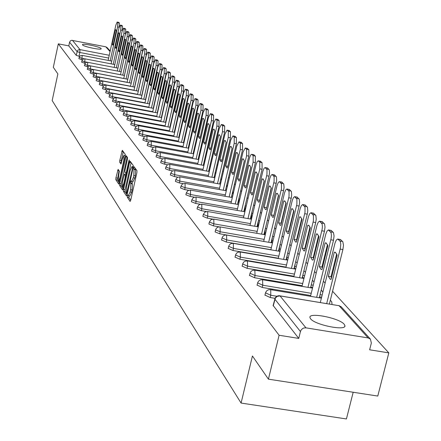 <?xml version="1.0" encoding="UTF-8"?>
<svg xmlns="http://www.w3.org/2000/svg" width="441" height="441" viewBox="0 0 441 441"><rect width="100%" height="100%" fill="white"/><g stroke="black" fill="none" stroke-linecap="round" stroke-linejoin="round"><path stroke-width="0.66" d="M127.377 195.881L127.317 197.221L130.089 201.438L130.696 200.308L136.897 172.607L136.975 170.689L134.103 166.704L133.656 168.875L134.02 169.383L133.772 175.485L133.259 177.784L131.468 181.593L130.927 180.904L130.536 181.736L130.845 183.594L130.591 189.718L130.078 192.006L128.303 195.771L127.763 195.06L127.377 195.881M129.004 195.898L128.882 197.496L130.707 200.258M135.205 168.219L135.585 169.664L134.02 169.383M132.179 181.714L132.046 183.346L132.41 183.869L130.845 183.594M82.555 44.91C83.641 46.713 101.651 50.412 101.204 48.742L101.094 48.51C99.881 46.691 82.087 43.042 82.461 44.69L82.555 44.91M310.552 318.771C314.924 324.989 346.521 331.274 344.917 325.623L344.206 324.278C339.443 318.06 308.601 311.958 309.924 317.503L310.552 318.771M271.077 242.671L272.505 242.897M278.48 250.99L280.007 251.216M286.132 259.584L287.764 259.804M294.048 268.464L295.79 268.679M302.239 277.648L304.103 277.847M310.718 287.152L312.713 287.323M319.499 296.997L321.638 297.118M118.122 169.372L115.917 177.883L115.829 179.713L118.723 184.095L125.194 156.23L125.272 154.389L122.311 150.287L119.787 160.425L119.704 162.244L120.977 164.063L122.504 158.429L123.938 155.304L123.827 160.309L119.924 177.877L118.508 180.959L118.618 175.926L119.346 171.18L118.122 169.372M368.114 337.927L339.079 305.707L280.024 295.911L305.96 327.845L368.114 337.927L370.418 339.129L371.355 343.015L369.635 349.796L388.824 352.877L377.777 396.057L268.415 379.155L252.428 355.975L241.078 403.063L52.176 100.57L57.865 73.906L53.322 67.324L58.317 43.846L279.098 335.254L298.755 338.412L300.442 331.555L274.71 298.965M268.415 379.155L279.098 335.254M123.546 189.459L123.463 191.344L126.462 195.914L127.058 194.79L133.176 167.404L133.254 165.507L130.134 161.185L129.582 162.371L123.546 189.459L125.09 189.729L125.007 191.615L127.069 194.746M122.521 189.911L119.599 185.452L119.682 183.599L126.176 155.667L127.493 157.481L127.41 159.333L124.979 170.259L124.897 172.122L125.784 173.39L126.33 172.216L128.877 160.789L129.263 159.962L129.235 161.29L122.653 189.933M79.617 56.371L79.016 56.255L79.827 52.485L77.054 51.586L69.573 42.215L70.406 40.842L71.635 40.296L105.752 46.796L107.009 47.485L110.189 51.007M388.824 352.877L332.558 291.242M325.105 283.078L323.396 281.204M316.164 273.282L314.554 271.518M307.531 263.828L306.021 262.169M299.196 254.694L297.774 253.14M291.143 245.874L289.809 244.408M283.359 237.341L282.102 235.968M275.823 229.088L274.649 227.799M268.536 221.101L267.428 219.894M261.474 213.367L260.438 212.231M254.633 205.875L253.663 204.811M248.002 198.61L247.092 197.612M241.574 191.565L240.72 190.633M235.334 184.729L234.535 183.858M229.276 178.098L228.532 177.282M223.394 171.654L222.699 170.893M217.683 165.392L217.033 164.686M212.127 159.311L211.526 158.65M206.73 153.391L206.168 152.779M201.476 147.641L200.953 147.068M196.361 142.041L195.881 141.511M191.388 136.589L190.942 136.104M186.543 131.28L186.13 130.834M181.824 126.109L181.444 125.696M177.227 121.071L176.88 120.696M172.74 116.165L172.425 115.818M168.368 111.375L168.082 111.06M164.107 106.705L163.848 106.419M353.18 392.258L346.422 418.95L241.078 403.063M58.317 43.846L68.79 45.881L69.573 42.215M305.96 327.845L303.932 327.972L302.509 328.633L301.049 330.133L300.442 331.555M272.869 289.941L269.942 289.588M82.368 59.794L81.717 59.667L82.009 58.317L79.182 57.341L78.889 58.692L81.717 59.667M85.179 63.284L84.479 63.151L84.777 61.784L81.91 60.781M88.057 66.85L87.301 66.707L87.599 65.329L84.7 64.309M90.995 70.499L90.179 70.345L90.482 68.95L87.55 67.914M93.999 74.226L93.123 74.06L93.431 72.649L90.466 71.596L90.157 73.019L93.123 74.06M97.07 78.035L96.132 77.853L96.441 76.431L93.437 75.378L93.128 76.8L96.132 77.853M100.212 81.927L99.208 81.739L99.523 80.301L96.48 79.226L96.166 80.664L99.208 81.739M103.431 85.912L102.356 85.708L102.676 84.253L99.589 83.167L99.275 84.617L102.356 85.708M106.722 89.986L105.575 89.771L105.895 88.299L102.775 87.191L102.45 88.663L105.575 89.771M110.096 94.159L108.866 93.927L109.197 92.439L106.033 91.309L105.708 92.797L108.866 93.927M113.552 98.426L112.24 98.178L112.571 96.673L109.362 95.526L109.032 97.031L112.24 98.178M117.091 102.797L115.691 102.532L116.027 101.011L112.775 99.848L112.444 101.364L115.691 102.532M120.713 107.273L119.224 106.992L119.566 105.454L116.275 104.236M124.434 111.854L122.846 111.562L123.188 110.002L119.853 108.795L119.505 110.349L122.846 111.562M128.243 116.556L126.556 116.242L126.903 114.666L123.519 113.436L123.171 115.007L126.556 116.242M132.157 121.374L130.354 121.038L130.712 119.445L127.278 118.188L126.925 119.781L130.354 121.038M136.17 126.313L134.251 125.955L134.615 124.345L131.131 123.067L130.773 124.676L134.251 125.955M140.293 131.379L138.254 130.999L138.617 129.367L135.084 128.066L134.72 129.693L138.254 130.999M144.527 136.578L142.355 136.175L142.724 134.522L139.147 133.154M148.871 141.914L146.561 141.489L146.936 139.814L143.297 138.457L142.923 140.128L146.561 141.489M153.341 147.388L150.883 146.941L151.263 145.243L147.57 143.86L147.189 145.552L150.883 146.941M157.944 153.016L155.32 152.542L155.706 150.822L151.958 149.411L151.572 151.125L155.32 152.542M162.674 158.799L159.879 158.291L160.276 156.555L156.461 155.111L156.07 156.847L159.879 158.291M167.541 164.747L164.565 164.206L164.967 162.442L161.097 160.971L160.695 162.729L164.565 164.206M172.558 170.854L169.383 170.287L169.791 168.501L165.855 166.99L165.452 168.776L169.383 170.287M177.729 177.144L174.338 176.538L174.752 174.724L170.755 173.186L170.342 174.994L174.338 176.538M183.065 183.616L179.437 182.971L179.856 181.135L175.794 179.559L175.375 181.389L179.437 182.971M188.572 190.28L184.685 189.591L185.11 187.728L180.975 186.119L180.551 187.976L184.685 189.591M194.261 197.149L190.088 196.41L190.523 194.525L186.317 192.871L185.881 194.757L190.088 196.41M200.148 204.227L195.655 203.433L196.096 201.52L191.818 199.828L191.377 201.741L195.655 203.433M206.256 211.531L201.394 210.677L201.846 208.736L197.491 207L197.039 208.94L201.394 210.677M212.612 219.067L207.309 218.146L207.772 216.173L203.334 214.398L202.877 216.366L207.309 218.146M219.282 226.867L213.416 225.847L213.885 223.846L209.365 222.027L208.902 224.022L213.416 225.847M263.679 241.392L219.717 233.796L220.191 231.768L215.588 229.899L215.114 231.927L219.717 233.796M270.873 249.683L226.222 242.01L226.707 239.948L222.044 237.925M278.31 258.244L232.947 250.494L233.443 248.399L228.686 246.321M286 267.097L239.898 259.264L240.406 257.136L235.555 254.992M293.949 276.248L247.087 268.337L247.605 266.177L242.66 263.966M302.179 285.724L254.534 277.731L255.058 275.531L250.008 273.255M310.696 295.531L262.241 287.455L262.775 285.217L257.621 282.868M274.936 298.314L270.228 297.532L270.774 295.261L265.51 292.83M87.368 62.28L84.777 61.784L84.953 58.857L83.779 58.851L82.219 60.009L81.618 62.159L84.479 63.151M84.402 65.687L87.301 66.707M87.252 69.303L90.179 70.345M115.939 105.774L119.224 106.992M138.777 134.808L142.355 136.175M221.558 239.987L226.222 242.01M228.195 248.41L232.947 250.494M235.053 257.12L239.898 259.264M242.142 266.127L247.087 268.337M249.485 275.449L254.534 277.731M257.086 285.101L262.241 287.455M264.964 295.101L270.228 297.532M68.79 45.881L76.243 55.357L79.016 56.255M298.755 338.412L273.133 305.47M128.408 195.793L129.869 196.047L131.644 192.282L130.078 192.006M132.41 183.869L132.157 189.994L131.644 192.282M132.884 181.736L134.83 178.059L133.259 177.784M135.585 169.664L135.343 175.766L134.83 178.059M131.148 162.575L125.09 189.729M126.655 193.367L132.438 168.561L132.493 167.238L131.969 166.582L130.189 170.386L126.545 186.73L126.28 192.8L126.655 193.367M123.116 188.748L121.121 185.722L119.599 185.452M127.179 157.04L121.203 183.869L121.121 185.722M122.46 181.576L122.355 186.686L123.8 183.583L125.194 177.321L125.272 175.452L124.384 174.178L122.46 181.576M125.839 174.465L126.214 174.851M123.304 151.649L121.297 160.695L121.501 162.933M117.56 170.485L119.059 170.75L117.334 179.978L119.263 182.905M331.13 279.291L337.122 255.091L335.292 252.246L334.295 252.219L328.347 276.298L330.188 279.236L331.13 279.291M326.715 303.518L340.496 247.66L340.766 244.116L340.446 241.944L339.928 241.001L337.657 239.028L336.257 240.113L334.989 243.129L320.32 302.46M331.445 278.017L331.015 276.75L336.687 253.84M340.287 239.491L342.817 241.707L343.467 245.251L342.894 249.578L340.198 249.11M329.405 303.965L342.894 249.578M331.015 276.75L328.347 276.298M335.673 252.456L334.295 252.219M322.002 269.479L327.861 245.681L326.108 242.93L325.138 242.914L319.317 266.59L321.076 269.434L322.002 269.479M316.666 297.339L331.147 238.361L331.417 235.533L331.108 232.76L328.429 229.943L327.068 231.029L325.827 234L310.503 296.313M322.316 268.189L321.941 267.037L327.481 244.546M331.02 230.406L333.451 232.539L334.069 236.001L333.501 240.246L330.849 239.783M319.306 297.78L333.501 240.246M321.941 267.037L319.317 266.59M326.5 243.151L325.138 242.914M313.193 260.008L318.926 236.608L317.25 233.945L316.296 233.939L310.602 257.219L312.289 259.975L313.193 260.008M307.961 287.356L322.123 229.386L322.399 226.613L322.106 223.907L319.521 221.184L318.198 222.258L316.991 225.191L302.019 286.358M313.512 258.702L313.187 257.665L318.595 235.582M322.084 221.641L324.576 223.995L325.006 227.076L324.444 231.244L321.836 230.786M310.558 287.791L324.444 231.244M313.187 257.665L310.602 257.219M317.647 234.177L316.296 233.939M304.692 250.863L310.304 227.854L308.694 225.268L307.763 225.274L302.184 248.173L303.81 250.846L304.692 250.863M299.56 277.714L313.419 220.726L313.413 215.351L310.922 212.722L309.637 213.797L308.457 216.691L293.827 276.75M305.012 249.545L304.731 248.614L310.017 226.933M313.452 213.174L315.844 215.451L316.23 219.116L315.701 222.556L313.132 222.104M302.118 278.144L315.701 222.556M304.731 248.614L302.184 248.173M309.102 225.505L307.763 225.274M296.479 242.037L301.975 219.392L300.426 216.884L299.522 216.9L294.059 239.435L295.613 242.026L296.479 242.037M291.446 268.404L305.012 212.364L305.023 207.094L302.62 204.552L301.368 205.616L300.216 208.472L285.911 267.461M296.804 240.698L296.561 239.865L301.727 218.576M305.111 204.999L307.416 207.193L307.774 210.781L307.256 214.166L304.731 213.714M293.96 268.828L307.256 214.166M296.561 239.865L294.059 239.435M300.839 217.132L299.522 216.9M288.535 233.498L293.927 211.217L292.438 208.78L291.551 208.808L286.198 230.985L287.692 233.504L288.535 233.498M283.596 259.407L296.887 204.282L296.909 199.117L294.588 196.653L293.375 197.711L292.251 200.534L278.254 258.492M288.866 232.142L288.662 231.415L293.717 210.5M297.052 197.094L299.268 199.216L299.61 202.733L299.097 206.057L296.611 205.611M286.077 259.826L299.097 206.057M288.662 231.415L286.198 230.985M292.857 209.04L291.551 208.808M280.862 225.246L286.143 203.312L284.71 200.942L283.844 200.98L278.596 222.81L280.035 225.257L280.862 225.246M276.011 250.703L289.026 196.465L289.064 191.4L286.821 189.013L285.641 190.065L284.539 192.849L270.846 249.815M281.193 223.863L281.022 223.24L285.966 202.689M289.252 189.448L291.391 191.504L291.71 194.95L291.209 198.213L288.761 197.772M278.447 251.122L291.209 198.213M281.022 223.24L278.596 222.81M285.134 201.206L283.844 200.98M273.431 217.259L278.607 195.661L277.235 193.362L276.386 193.406L271.237 214.905L272.621 217.281L273.431 217.259M268.668 242.285L281.43 188.902L281.474 183.93L279.478 181.648L278.359 182.354L277.08 185.418L263.674 241.42M273.767 215.853L278.469 195.137M281.711 182.056L283.767 184.04L284.07 187.414L283.574 190.628L281.165 190.192M271.072 242.699L283.574 190.628M273.629 215.324L271.237 214.905M277.659 193.632L276.386 193.406M266.237 209.525L271.32 188.252L269.991 186.019L269.164 186.069L264.115 207.242L265.449 209.552L266.237 209.525M261.563 234.132L274.07 181.587L274.126 176.703L272.196 174.493L271.105 175.193L269.859 178.219L256.723 233.295M266.579 208.097L271.204 187.822M274.401 174.89L276.386 176.813L276.672 180.126L276.182 183.285L273.811 182.855M263.927 234.546L276.182 183.285M266.469 207.661L264.115 207.242M270.416 186.295L269.164 186.069M259.269 202.033L264.253 181.08L262.979 178.903L262.169 178.963L257.213 199.823L258.498 202.072L259.269 202.033M254.672 226.239L266.943 174.498L267.009 169.702L265.146 167.558L264.082 168.258L262.864 171.246L249.992 225.423M259.617 200.583L264.17 180.744M267.092 168.004L267.67 168.109L269.242 169.818L269.512 173.065L269.027 176.168L266.689 175.744M257.004 226.646L269.027 176.168M259.534 200.236L257.213 199.823M263.404 179.189L262.169 178.963M252.522 194.779L257.412 174.129L256.182 172.012L255.389 172.078L250.527 192.634L251.761 194.823L252.522 194.779M248.002 218.587L259.788 168.859L259.755 162.194L258.31 160.833L257.274 161.533L256.083 164.487L243.465 217.793M252.869 193.296L257.351 173.881M260.24 161.279L262.053 162.613L262.092 169.278L259.788 168.859M250.295 218.99L262.092 169.278M252.814 193.042L250.527 192.634M256.607 172.299L255.389 172.078M245.973 187.739L250.775 167.393L249.589 165.325L248.818 165.403L244.038 185.661L245.229 187.789L245.973 187.739M241.53 211.173L253.101 162.183L253.084 155.634L251.684 154.317L250.675 155.012L249.507 157.933L237.137 210.396M246.332 186.229L250.736 167.227M253.597 154.758L255.35 156.053L255.372 162.597L253.101 162.183M243.796 211.57L255.372 162.597M246.293 186.063L244.038 185.661M250.014 165.623L248.818 165.403M239.623 180.909L244.342 160.855L243.195 158.843L242.44 158.925L237.749 178.892L238.895 180.97L239.623 180.909M235.251 203.979L246.613 155.706L246.613 149.273L245.251 148L242.997 152.101L230.99 203.224M239.987 179.371L244.325 160.778M247.153 148.43L248.845 149.686L248.851 156.12L246.613 155.706M237.484 204.37L248.851 156.12M239.97 179.294L237.749 178.892M243.619 159.14L242.44 158.925M233.46 174.283L238.096 154.51L236.993 152.547L236.249 152.636L231.641 172.326L232.749 174.349L233.46 174.283M229.16 196.995L240.312 149.422L240.328 143.099L239.011 141.864L236.806 145.921L225.026 196.262M240.902 142.289L242.533 143.507L242.522 149.83L240.312 149.422M231.36 197.386L242.522 149.83M233.824 172.723L231.641 172.326M237.407 152.851L236.249 152.636M227.479 167.85L232.032 148.352L230.963 146.44L230.235 146.533L225.709 165.948L226.779 167.927L227.479 167.85M223.245 190.22L234.204 143.325L234.232 137.107L232.953 135.905L230.797 139.924L219.232 189.503M234.827 136.33L236.404 137.509L236.382 143.727L234.204 143.325M225.417 190.606L236.382 143.727M227.832 166.334L225.709 165.948M231.382 146.743L230.235 146.533M221.663 161.604L226.139 142.371L225.114 140.503L224.397 140.602L219.943 159.758L220.98 161.682L221.663 161.604M217.501 183.632L228.267 137.399L228.306 131.28L227.071 130.117L224.954 134.092L213.604 182.938M228.923 130.536L230.45 131.683L230.411 137.796L228.267 137.399M219.64 184.018L230.411 137.796M222.005 160.133L219.943 159.758M225.522 140.811L224.397 140.602M216.018 155.53L220.417 136.561L219.425 134.737L218.725 134.841L214.343 153.733L215.346 155.618L216.018 155.53M211.917 177.238L222.501 131.644L222.551 125.624L221.349 124.494L219.282 128.43L208.13 176.554M223.19 124.908L224.667 126.021L224.618 132.035L222.501 131.644M214.028 177.618L224.618 132.035M216.349 154.102L214.343 153.733M219.833 135.045L218.725 134.841M210.522 149.626L214.855 130.911L213.891 129.125L213.207 129.241L208.902 147.884L209.866 149.72L210.522 149.626M206.487 171.02L216.895 126.049L216.955 120.128L215.792 119.026L213.764 122.923L202.81 170.353M217.611 119.434L219.045 120.52L218.984 126.44L216.895 126.049M208.571 171.395L218.984 126.44M210.848 148.237L208.902 147.884M214.298 129.439L213.207 129.241M205.186 143.887L209.442 125.415L208.516 123.673L207.843 123.789L203.604 142.189L204.541 143.981L205.186 143.887M201.206 164.973L211.443 120.608L211.515 114.781L210.385 113.712L208.4 117.571L197.634 164.322M212.193 114.114L213.576 115.167L213.505 120.994L211.443 120.608M203.262 165.347L213.505 120.994M205.495 142.537L203.604 142.189M208.913 123.987L207.843 123.789M199.988 138.303L204.183 120.068L203.279 118.364L202.623 118.486L198.45 136.649L199.36 138.402L199.988 138.303M196.074 159.091L206.14 115.316L206.223 109.577L205.126 108.541L203.18 112.356L192.596 158.457M206.912 108.938L208.257 109.958L208.174 115.696L206.14 115.316M198.103 159.46L208.174 115.696M200.291 136.991L198.45 136.649M203.676 118.684L202.623 118.486M194.933 132.868L199.062 114.869L198.185 113.205L197.54 113.326L193.439 131.258L194.31 132.973L194.933 132.868M191.074 153.363L200.98 110.162L201.074 104.511L200.005 103.503L198.097 107.284L187.69 152.746M201.78 103.9L203.081 104.892L202.987 110.542L200.98 110.162M193.075 153.733L202.987 110.542M195.225 131.589L193.439 131.258M198.577 113.524L197.54 113.326M190.01 127.576L194.073 109.803L193.23 108.172L192.596 108.304L188.555 126.005L189.404 127.686L190.01 127.576M186.207 147.79L195.953 105.151L196.058 99.583L195.016 98.602L193.147 102.345L182.91 147.189M196.78 98.993L198.042 99.958L197.943 105.526L195.953 105.151M188.186 148.154L197.943 105.526M190.297 126.33L188.555 126.005M193.616 108.497L192.596 108.304M185.214 122.422L189.217 104.87L188.401 103.277L187.778 103.409L183.798 120.895L184.619 122.532L185.214 122.422M181.466 142.36L191.063 100.267L191.174 94.782L190.165 93.828L188.329 97.538L178.258 141.77M191.907 94.214L193.13 95.157L193.026 100.636L191.063 100.267M183.417 142.724L193.026 100.636M185.49 121.209L183.798 120.895M188.781 103.602L187.778 103.409M180.545 117.394L184.487 100.068L183.693 98.503L183.081 98.641L179.162 115.911L179.956 117.515L180.545 117.394M176.847 137.074L186.295 95.51L186.416 90.107L185.429 89.176L183.632 92.853L173.721 136.501M187.16 89.562L188.351 90.477L188.235 95.879L186.295 95.51M178.776 137.432L188.235 95.879M180.816 116.22L179.162 115.911M184.068 98.828L183.081 98.641M175.992 112.505L179.873 95.383L179.107 93.856L178.506 93.994L174.642 111.049L175.419 112.626L175.992 112.505M172.343 131.92L181.653 90.874L181.78 85.548L180.821 84.644L179.057 88.283L169.3 131.357M182.535 85.025L183.688 85.918L183.566 91.237L181.653 90.874M174.25 132.272L183.566 91.237M176.251 111.353L174.642 111.049M179.476 94.181L178.506 93.994M171.555 107.731L175.38 90.818L174.636 89.319L174.046 89.462L170.237 106.314L170.987 107.858L171.555 107.731M167.955 126.898L177.122 86.353L177.26 81.105L176.323 80.223L174.592 83.829L164.989 126.346M178.026 80.598L179.145 81.469L179.013 86.717L177.122 86.353M169.84 127.245L179.013 86.717M171.808 106.612L170.237 106.314M175 89.644L174.046 89.462M167.227 103.078L170.998 86.364L170.27 84.898L169.697 85.047L165.943 101.7L166.67 103.205L167.227 103.078M163.672 121.997L172.712 81.949L172.85 76.773L171.94 75.913L170.237 79.485L160.783 121.457M173.627 76.282L174.713 77.131L174.575 82.307L172.712 81.949M165.535 122.344L174.575 82.307M167.47 101.987L165.943 101.7M170.634 85.223L169.697 85.047M163.005 98.536L166.72 82.02L166.02 80.582L165.452 80.736L161.753 97.191L162.459 98.668L163.005 98.536M159.499 117.218L168.401 77.649L168.55 72.544L167.663 71.707L165.992 75.246L156.676 116.689M169.333 72.076L170.391 72.903L170.248 78.002L168.401 77.649M161.34 117.56L170.248 78.002M163.242 97.472L161.753 97.191M166.373 80.912L165.452 80.736M158.881 94.109L162.547 77.781L161.864 76.376L161.307 76.525L157.663 92.792L158.347 94.242L158.881 94.109M155.425 112.554L164.201 73.454L164.355 68.421L163.49 67.605L161.847 71.106L152.674 112.036M165.143 67.969L166.174 68.774L166.025 73.807L164.201 73.454M157.244 112.89L166.025 73.807M159.118 93.068L157.663 92.792M162.216 76.701L161.307 76.525M154.863 89.782L158.473 73.647L157.812 72.263L157.266 72.418L153.666 88.498L154.333 89.92L154.863 89.782M151.445 108.001L160.1 69.364L160.259 64.397L159.416 63.598L157.801 67.071L148.76 107.494M161.053 63.956L162.062 64.744L161.902 69.711L160.1 69.364M153.242 108.337L161.902 69.711M155.089 88.768L153.666 88.498M158.159 72.594L157.266 72.418M150.932 85.56L154.499 69.606L153.854 68.25L153.319 68.41L149.769 84.308L150.414 85.703L150.932 85.56M147.559 103.552L156.097 65.367L156.263 60.467L155.436 59.689L153.854 63.129L144.94 103.062M157.062 60.042L158.043 60.814L157.878 65.709L156.097 65.367M149.339 103.889L157.878 65.709M151.153 84.573L149.769 84.308M154.196 68.581L153.319 68.41M147.096 81.436L150.613 65.665L149.99 64.331L149.46 64.496L145.96 80.212L146.588 81.579L147.096 81.436M143.766 99.214L152.184 61.464L152.354 56.63L151.555 55.869L149.995 59.276L141.208 98.729M153.165 56.222L154.113 56.972L153.948 61.806L152.184 61.464M145.524 99.545L153.948 61.806M147.311 80.471L145.96 80.212M150.326 64.662L149.46 64.496M143.353 77.407L146.82 61.812L146.214 60.505L145.695 60.665L142.239 76.21L142.845 77.555L143.353 77.407M140.062 94.969L148.363 57.65L148.54 52.876L147.757 52.137L146.225 55.516L137.564 94.501M149.356 52.485L150.282 53.218L150.105 57.986L148.363 57.65M141.798 95.3L150.105 57.986M143.562 76.464L142.239 76.21M146.544 60.83L145.695 60.665M139.687 73.471L143.11 58.047L142.52 56.762L142.013 56.928L138.601 72.302L139.196 73.619L139.687 73.471M136.44 90.829L144.631 53.923L144.813 49.21L144.047 48.488L142.542 51.834L133.998 90.366M145.629 48.835L146.533 49.546L146.357 54.26L144.631 53.923M138.16 91.155L146.357 54.26M139.891 72.55L138.601 72.302M142.845 57.087L142.013 56.928M136.109 69.623L139.488 54.364L138.909 53.102L138.413 53.273L135.045 68.482L135.624 69.772L136.109 69.623M132.901 86.778L140.982 50.285L141.17 45.632L140.42 44.921L138.937 48.24L130.514 86.326M141.991 45.263L142.873 45.963L142.691 50.616L140.982 50.285M134.599 87.103L142.691 50.616M136.308 68.724L135.045 68.482M139.235 53.433L138.413 53.273M132.609 65.858L135.944 50.765L135.387 49.524L134.891 49.695L131.567 64.744L132.129 66.012L132.609 65.858M129.439 82.814L137.416 46.724L137.603 42.127L136.875 41.437L135.415 44.728L127.107 82.373M138.43 41.779L139.29 42.457L139.102 47.055L137.416 46.724M131.12 83.14L139.102 47.055M132.802 64.981L131.567 64.744M135.701 49.855L134.891 49.695M129.185 62.181L132.476 47.248L131.936 46.029L131.451 46.2L128.171 61.084L128.717 62.335L129.185 62.181M126.054 78.945L133.926 43.24L134.119 38.703L133.408 38.031L131.975 41.289L123.772 78.509M134.952 38.367L135.789 39.034L135.596 43.571L133.926 43.24M127.719 79.264L135.596 43.571M129.373 61.321L128.171 61.084M132.245 46.355L131.451 46.2M125.839 58.581L129.092 43.802L128.563 42.606L128.083 42.783L124.842 57.512L125.376 58.741L125.839 58.581M122.741 75.157L130.514 39.839L130.712 35.357L130.018 34.696L128.601 37.926L120.509 74.727M131.545 35.026L132.361 35.677L132.168 40.159L130.514 39.839M124.39 75.472L132.168 40.159M126.021 57.738L124.842 57.512M128.866 42.937L128.083 42.783M122.559 55.059L125.773 40.434L125.255 39.26L124.786 39.436L121.589 54.011L122.107 55.219L122.559 55.059M119.5 71.448L127.179 36.504L127.377 32.077L126.699 31.432L125.305 34.635L117.317 71.029L87.599 65.329L87.726 62.33L86.585 62.357L85.361 63.074L84.402 65.703M128.215 31.763L129.009 32.397L128.816 36.824L127.179 36.504M121.132 71.762L128.816 36.824M122.741 54.237L121.589 54.011M125.558 39.585L124.786 39.436M119.357 51.614L122.526 37.143L122.025 35.986L121.562 36.162L118.403 50.588L118.91 51.773L119.357 51.614M116.33 67.82L123.91 33.246L124.114 28.869L123.447 28.241L122.08 31.416L114.191 67.412M124.952 28.566L125.729 29.189L125.531 33.566L123.91 33.246M87.726 62.33L117.951 68.135L125.531 33.566M119.533 50.809L118.403 50.588M122.322 36.311L121.562 36.162M116.215 48.234L119.351 33.913L118.861 32.777L118.409 32.954L115.283 47.237L115.774 48.4L116.215 48.234M113.227 64.27L120.713 30.054L120.922 25.732L120.272 25.115L118.921 28.263L111.132 63.868M121.76 25.435L122.521 26.047L122.317 30.368L120.713 30.054M122.201 30.887L122.317 30.368M116.391 47.452L115.283 47.237M119.153 33.103L118.409 32.954M113.144 44.932L116.242 30.754L115.763 29.635L115.316 29.817L112.229 43.951L112.709 45.098L113.144 44.932M110.184 60.792L117.587 26.929L117.797 22.656L117.157 22.05L115.829 25.176L108.139 60.4M118.635 22.37L119.379 22.971L119.169 27.243L117.587 26.929M113.315 44.161L112.229 43.951M116.049 29.96L115.316 29.817M128.882 197.496L127.317 197.221M135.222 169.157L133.656 168.875M132.046 183.346L130.481 183.07M237.506 208.83L196.096 201.52L196.052 197.033L238.509 204.552L238.851 203.092L237.831 202.91M245.262 210.197L244.165 210.004M244.744 211.741L245.146 205.842M251.872 217.518L250.692 217.314M251.172 219.144L251.673 213.19M258.685 225.064L257.434 224.855M257.798 226.784L258.393 220.809M265.725 232.848L264.385 232.633M264.633 234.667L265.322 228.714M272.99 240.88L271.562 240.654M271.695 242.776L272.455 236.922M280.504 249.171L278.977 248.945M278.999 251.078L279.815 245.45M288.271 257.726L286.639 257.505M286.545 259.655L287.405 254.336M296.308 266.568L294.56 266.353M294.351 268.514L295.227 263.624M304.626 275.702L302.763 275.504M302.416 277.681L303.281 273.381M313.248 285.145L311.252 284.974M310.762 287.163L311.522 283.877M322.184 294.902L320.045 294.781M108.651 58.052L79.827 52.485L80.008 49.624L109.252 55.285M110.063 51.58L105.752 46.796M72.445 40.313L80.008 49.624L78.377 49.861L77.362 50.809L76.243 55.357M84.385 58.774L82.009 58.317L82.147 55.39L80.262 55.759L79.182 57.341M120.52 74.694L90.482 68.95L90.609 65.913L121.132 71.756M123.783 78.443L93.431 72.649L93.553 69.573L91.59 69.959L90.46 71.613M127.124 82.274L96.441 76.431L96.562 73.316L94.578 73.708L93.437 75.378M130.542 86.193L99.523 80.301L99.638 77.142L97.632 77.539L96.48 79.226M134.036 90.201L102.676 84.253L102.786 81.056L100.757 81.458L99.589 83.167M137.609 94.297L105.895 88.299L106.005 85.058L103.955 85.466L102.775 87.191M141.263 98.492L109.197 92.439L109.302 89.154L107.224 89.567L106.033 91.309M145.001 102.781L112.571 96.673L112.67 93.343L110.57 93.762L109.362 95.526M148.832 107.174L116.027 101.011L116.121 97.637L113.999 98.062L112.775 99.848M157.602 112.576L157.327 112.527M152.757 111.667L119.566 105.454L119.654 102.031L118.381 102.069L117.014 102.869L115.933 105.801M161.742 117.201L161.434 117.146M156.77 116.275L123.188 110.002L123.276 106.535L121.104 106.965L119.853 108.795M165.981 121.942L165.64 121.881M160.888 120.994L126.903 114.666L126.986 111.143L124.786 111.584L123.519 113.436M170.331 126.804L169.956 126.732M165.105 125.834L130.712 119.445L130.784 115.873L128.563 116.319L127.278 118.188M174.79 131.782L174.377 131.705M169.427 130.79L134.615 124.345L134.681 120.718L132.432 121.17L131.131 123.067M179.371 136.892L178.919 136.809M173.864 135.878L138.617 129.367L138.678 125.691L136.401 126.143L135.084 128.066M184.068 142.134L183.572 142.041M178.412 141.092L142.724 134.522L142.779 130.79L141.412 130.834L139.94 131.688L138.772 134.847M188.886 147.509L188.351 147.41M183.081 146.445L146.936 139.814L146.991 136.021L144.648 136.489L143.297 138.457M193.842 153.027L193.263 152.922M187.872 151.941L151.263 145.243L151.307 141.396L148.937 141.87L147.57 143.86M198.93 158.699L198.301 158.584M192.794 157.58L155.706 150.822L155.745 146.908L153.341 147.393L151.958 149.411M204.155 164.521L203.483 164.399M197.849 163.374L160.276 156.555L160.304 152.575L157.867 153.066L156.461 155.111M209.536 170.507L208.808 170.375M203.047 169.333L164.967 162.442L164.984 158.402L162.52 158.898L161.097 160.971M215.065 176.659L214.282 176.516M208.389 175.452L169.791 168.501L169.802 164.388L167.299 164.89L165.855 166.99M220.754 182.982L219.916 182.833M213.879 181.753L174.752 174.724L174.752 170.546L172.216 171.053L170.755 173.186M226.608 189.492L225.715 189.332M219.53 188.23L179.856 181.135L179.845 176.88L177.276 177.398L175.794 179.559M232.644 196.195L231.679 196.025M225.345 194.894L185.11 187.728L185.088 183.401L182.486 183.93L180.975 186.119M231.338 201.757L190.523 194.525L190.49 190.121L187.844 190.65L186.317 192.871M243.862 216.118L201.846 208.736L201.785 204.166L199.062 204.718L197.491 207M250.416 223.631L207.772 216.173L207.694 211.52L204.933 212.077L203.334 214.398M257.18 231.376L213.885 223.846L213.797 219.1L210.991 219.668L209.365 222.027M264.159 239.375L220.191 231.768L220.087 226.928L218.4 226.988L217.242 227.506L216.068 228.719L215.588 229.899M271.369 247.633L226.707 239.948L226.586 235.014L224.877 235.075L223.03 236.15L222.137 237.611L221.536 240.086M278.817 256.166L233.443 248.399L233.306 243.366L231.145 243.559L229.689 244.523L228.78 246.006L228.168 248.52M286.512 264.98L240.406 257.136L240.246 251.998L238.052 252.197L236.574 253.173L235.648 254.683L235.025 257.235M294.472 274.104L247.605 266.177L247.423 260.929L245.196 261.133L243.691 262.125L242.748 263.657L242.115 266.254M302.708 283.541L255.058 275.531L254.854 270.168L252.588 270.377L251.061 271.386L250.102 272.946L249.452 275.586M311.241 293.309L262.775 285.217L262.549 279.743L260.692 279.809L258.691 280.978L257.715 282.565L257.053 285.244M276.794 296.258L270.774 295.261L270.73 289.825L270.052 289.599L268.178 289.875L266.596 290.917L265.603 292.532L264.925 295.261M270.339 289.627L321.39 298.127M262.373 279.71L312.515 288.116M254.694 270.146L303.954 278.453M247.274 260.901L295.685 269.126M240.102 251.976L287.692 260.102M233.168 243.344L279.969 251.381M226.465 234.992L272.494 242.947M238.807 198.748L238.851 203.092M233.576 192.21L232.661 191.901L233.057 194.426M226.657 185.281L227.187 187.028M220.831 178.897L221.437 180.055M215.263 172.668L215.82 173.407M209.855 166.599L210.335 167.034M204.596 160.7L204.988 160.91M199.481 154.956L199.762 155.006M273.222 305.933L275.371 298.072L277.18 296.396L280.024 295.911L279.611 295.707M370.418 339.129L341.273 306.859L338.842 305.53L341.378 306.98M273.089 305.641L275.217 297.785L276.976 296.154L278.844 295.668L338.346 305.585M132.157 189.994L130.591 189.718M135.343 175.766L133.772 175.485M131.131 162.652L129.582 162.371M125.007 191.615L123.463 191.344M127.35 193.489L126.749 193.384M127.537 192.656L127.069 192.579M132.901 168.649L132.438 168.561M133.188 167.365L132.493 167.238M133.27 166.913L132.113 166.704M121.203 183.869L119.682 183.599M127.157 157.117L125.63 156.842M126.517 173.489L125.867 173.374M126.782 172.299L126.33 172.216M129.312 160.866L128.877 160.789M124.252 183.66L123.8 183.583M125.646 177.403L125.194 177.321M126.049 175.59L125.272 175.452M125.966 174.493L124.428 174.217M120.36 177.96L119.924 177.877M124.268 160.386L123.827 160.309M121.214 162.52L119.704 162.244M121.297 160.695L119.787 160.425M123.287 151.726L121.782 151.45M117.334 179.978L115.829 179.713M117.422 178.153L115.917 177.883M340.854 239.739L338.17 239.27M342.618 241.47L339.928 241.001M331.555 230.643L328.92 230.174M333.258 232.308L330.612 231.845M322.586 221.862L319.995 221.404M324.229 223.471L321.627 223.008M313.926 213.389L311.374 212.931M315.513 214.938L312.956 214.486M305.563 205.197L303.05 204.751M307.096 206.702L304.577 206.25M297.477 197.287L295.007 196.84M298.959 198.737L296.479 198.29M289.66 189.63L287.223 189.195M291.093 191.036L288.651 190.595M282.091 182.227L279.693 181.791M283.48 183.583L281.077 183.147M274.765 175.055L272.406 174.625M276.11 176.372L273.74 175.942M267.67 168.109L265.344 167.685M268.971 169.388L266.64 168.958M260.791 161.378L258.498 160.959M262.053 162.613L259.755 162.194M254.126 154.852L251.866 154.438M255.35 156.053L253.084 155.634M247.655 148.523L245.428 148.11M248.845 149.686L246.613 149.273M241.376 142.377L239.182 141.969M242.533 143.507L240.328 143.099M235.285 136.412L233.118 136.01M236.404 137.509L234.232 137.107M229.364 130.619L227.225 130.216M230.45 131.683L228.306 131.28M223.609 124.985L221.498 124.594M224.667 126.021L222.551 125.624M218.014 119.511L215.936 119.12M219.045 120.52L216.955 120.128M212.573 114.186L210.522 113.8M213.576 115.167L211.515 114.781M207.281 109.01L205.258 108.624M208.257 109.958L206.223 109.577M202.132 103.966L200.131 103.585M203.081 104.892L201.074 104.511M197.116 99.06L195.143 98.685M198.042 99.958L196.058 99.583M192.232 94.275L190.28 93.905M193.13 95.157L191.174 94.782M187.475 89.622L185.545 89.253M188.351 90.477L186.416 90.107M182.839 85.08L180.931 84.716M183.688 85.918L181.78 85.548M178.313 80.653L176.433 80.295M179.145 81.469L177.26 81.105M173.903 76.337L172.045 75.979M174.713 77.131L172.85 76.773M169.603 72.126L167.762 71.773M170.391 72.903L168.55 72.544M165.403 68.019L163.589 67.666M166.174 68.774L164.355 68.421M161.307 64.006L159.51 63.658M162.062 64.744L160.259 64.397M157.305 60.092L155.53 59.744M158.043 60.814L156.263 60.467M153.396 56.266L151.638 55.924M154.113 56.972L152.354 56.63M149.576 52.529L147.84 52.192M150.282 53.218L148.54 52.876M145.844 48.874L144.13 48.543M146.533 49.546L144.813 49.21M142.2 45.307L140.497 44.976M142.873 45.963L141.17 45.632M138.634 41.818L136.953 41.487M139.29 42.457L137.603 42.127M135.144 38.4L133.48 38.075M135.789 39.034L134.119 38.703M131.732 35.065L130.089 34.74M132.361 35.677L130.712 35.357M128.397 31.796L126.765 31.476M129.009 32.397L127.377 32.077M125.128 28.599L123.519 28.279M125.729 29.189L124.114 28.869M121.931 25.468L120.332 25.154M122.521 26.047L120.922 25.732M118.8 22.403L117.218 22.094M119.379 22.971L117.797 22.656M344.719 326.439L344.917 325.623M332.018 304.4L331.803 302.024L330.359 300.117M87.246 69.325L88.217 66.663L89.457 65.941L90.609 65.913M322.867 292.135L321.23 289.974M314.02 282.008L312.421 280.2M305.459 272.295L303.921 270.768M297.184 262.968L295.702 261.662M289.18 253.983L287.758 252.864M281.43 245.317L280.079 244.358M220.087 226.928L265.262 234.777M273.933 236.955L272.648 236.133M213.797 219.1L258.255 226.867M266.673 228.873L265.449 228.168M207.694 211.52L251.469 219.199M259.639 221.062L258.476 220.456M201.785 204.166L244.893 211.763M252.825 213.499L251.723 212.986M196.052 197.033L193.367 197.579L191.818 199.828M246.21 206.179L245.168 205.743M190.49 190.121L232.319 197.557M239.799 199.089L238.818 198.715M185.088 183.401L226.31 190.766M179.845 176.88L220.478 184.167M226.663 185.281L227.534 185.54M174.752 170.546L214.806 177.756M220.847 178.848L221.669 179.063M169.802 164.388L209.299 171.527M215.197 172.596L215.963 172.778M164.984 158.402L203.94 165.469M209.701 166.516L210.423 166.67M160.304 152.575L198.726 159.576M204.359 160.601L205.032 160.733M155.745 146.908L193.654 153.837M199.167 154.841L199.79 154.962M151.307 141.396L188.72 148.253M194.106 149.24L194.668 149.345M146.991 136.021L183.908 142.812M189.183 143.783L189.718 143.882M142.779 130.79L179.228 137.515M184.388 138.468L184.884 138.557M138.678 125.691L174.664 132.35M179.719 133.287L180.171 133.369M134.681 120.718L170.215 127.317M175.165 128.237L175.579 128.309M130.784 115.873L165.877 122.405M170.728 123.309L171.108 123.381M126.986 111.143L161.649 117.615M166.4 118.508L166.748 118.568M123.276 106.535L157.52 112.946M162.183 113.817L162.492 113.877M119.654 102.031L153.49 108.381M158.06 109.241L158.341 109.296M116.121 97.637L149.56 103.933M112.67 93.343L145.717 99.583M109.302 89.154L141.963 95.333M106.005 85.058L138.298 91.182M102.786 81.056L134.714 87.125M99.638 77.142L131.214 83.156M96.562 73.316L127.791 79.275M93.553 69.573L124.439 75.483M84.904 58.818L114.814 64.579M82.147 55.39L111.738 61.095M133.039 181.868L131.567 181.609M127.344 193.511L126.71 193.401M133.287 166.819L131.969 166.582M126.512 173.517L125.812 173.396M123.53 186.89L122.438 186.697M125.922 174.449L124.384 174.178M119.649 181.163L118.585 180.97M125.31 155.552L123.938 155.304M340.551 239.54L337.872 239.072M330.8 279.34L330.188 279.236M331.268 230.45L328.633 229.987M321.654 269.534L321.076 269.434M322.31 221.68L319.719 221.222M312.829 260.069L312.289 259.975M313.667 213.212L311.114 212.76M304.307 250.935L303.81 250.846M305.315 205.032L302.802 204.585M296.082 242.109L295.613 242.026M297.24 197.127L294.77 196.686M288.133 233.576L287.692 233.504M289.428 189.481L286.997 189.046M280.443 225.329L280.035 225.257M281.871 182.083L279.478 181.648M273.007 217.347L272.621 217.281M274.556 174.923L272.196 174.493M265.807 209.618L265.449 209.552M267.472 167.982L265.146 167.558M258.834 202.132L258.498 202.072M260.603 161.257L258.31 160.833M252.081 194.878L251.761 194.823M253.939 154.736L251.684 154.317M245.532 187.844L245.229 187.789M247.478 148.408L245.251 148M239.176 181.019L238.895 180.97M241.21 142.267L239.011 141.864M235.119 136.308L232.953 135.905M229.204 130.519L227.071 130.117M223.46 124.891L221.349 124.494M217.871 119.417L215.792 119.026M212.435 114.098L210.385 113.712M207.149 108.921L205.126 108.541M202.006 103.883L200.005 103.503M196.995 98.977L195.016 98.602M192.116 94.203L190.165 93.828M187.359 89.545L185.429 89.176M182.723 85.008L180.821 84.644M178.208 80.587L176.323 80.223M173.798 76.271L171.94 75.913M169.504 72.065L167.663 71.707M165.309 67.958L163.49 67.605M161.213 63.951L159.416 63.598M157.211 60.031L155.436 59.689M153.308 56.211L151.555 55.869M149.493 52.473L147.757 52.137M145.767 48.824L144.047 48.488M142.118 45.258L140.42 44.921M138.557 41.768L136.875 41.437M135.073 38.356L133.408 38.031M131.661 35.021L130.018 34.696M128.325 31.752L126.699 31.432M125.062 28.555L123.447 28.241M121.865 25.429L120.272 25.115M118.734 22.364L117.157 22.05"/></g></svg>

